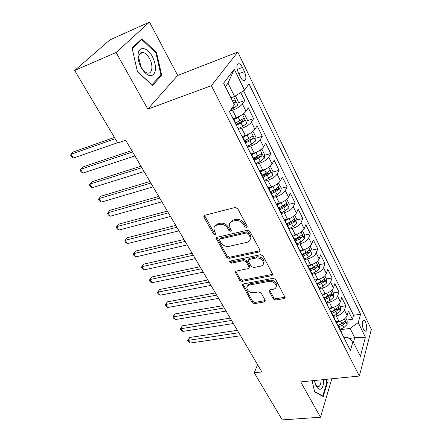 <?xml version="1.0" encoding="UTF-8"?>
<svg xmlns="http://www.w3.org/2000/svg" width="442" height="442" viewBox="0 0 442 442"><rect width="100%" height="100%" fill="white"/><g stroke="black" fill="none" stroke-linecap="round" stroke-linejoin="round"><path stroke-width="0.66" d="M246.454 227.497L247.194 226.724L247.056 226.077L237.752 208.712L235.127 207.497L204.762 215.271L203.806 216.271L204.022 217.293L213.475 234.056L215.232 234.879L215.906 234.183L214.552 231.359L213.884 228.243C214.177 226.597 215.215 225.53 217 225.039L219.486 224.425C222.895 223.945 225.613 225.21 227.647 228.221L228.845 230.404L230.63 231.238L231.337 230.503L229.995 227.658L229.348 224.608C229.636 222.873 230.724 221.74 232.608 221.215L235.161 220.591C238.658 220.094 241.42 221.376 243.448 224.437L244.641 226.652L246.454 227.497M365.523 321.903L363.899 320.047C361.832 321.008 361.689 324.174 363.473 329.539L365.081 331.367C367.147 330.389 367.291 327.235 365.523 321.903M273.162 298.88L275.604 300.03L284.068 298.593L285.145 297.571L275.675 279.488L273.173 278.316L243.371 283.941L242.382 284.88L252.045 302.499L254.437 303.632L264.316 301.952L265.338 300.996L265.161 300.251L261.167 293.018L258.73 291.869L253.796 292.753C249.653 292.742 247.332 291.018 246.824 287.571C247.034 286.228 247.918 285.377 249.492 285.035L269.101 281.372C273.283 281.327 275.653 283.04 276.211 286.504C276.007 287.969 275.062 288.88 273.36 289.245L270.056 289.836L269.007 290.83L273.162 298.88L273.686 297.643L276.123 298.792L285.101 297.157M300.687 381.888L320.494 417.231L282.245 419.9L254.255 372.783L261.835 371.937L125.721 140.252L117.76 143.015L74.67 70.488L116.102 52.482L147.827 109.102L211.364 85.671L359.363 376.037L300.687 381.888M259.029 251.99L260.095 250.912L259.913 250.067L249.923 231.426L247.338 230.227L217.144 237.288L216.177 238.271L226.536 257.233L229.006 258.393L259.029 251.99L260.089 250.608M263.029 255.89L272.841 274.653L271.769 275.703L241.94 281.399L239.509 280.256L235.15 272.018L236.133 271.068L248.084 268.664L249.1 267.664L248.912 266.835L246.133 261.786L243.636 260.62L231.177 263.217L229.315 261.797L229.995 261.123L260.487 254.702L263.029 255.89M346.837 320.052L352.407 319.246L348.44 311.19L347.147 315.527L344.451 310.085C343.147 313.046 340.406 314.98 336.218 315.892L333.517 316.295M340.169 306.643L345.771 305.765L341.716 297.543L340.362 301.831L337.605 296.267C336.263 299.206 333.483 301.151 329.273 302.107L326.561 302.543M333.356 292.947L338.986 292.002L334.848 283.598L333.434 287.836L330.616 282.151C329.229 285.062 326.417 287.018 322.179 288.029L319.456 288.499M326.4 278.957L332.064 277.935L327.831 269.349L326.351 273.537L323.478 267.73C322.041 270.609 319.19 272.576 314.931 273.637L312.19 274.145M319.295 264.664L324.986 263.565L320.665 254.791L319.113 258.924L316.174 252.984C314.693 255.83 311.809 257.813 307.516 258.929L304.765 259.476M312.035 250.056L317.754 248.879L313.334 239.912L311.715 243.984L308.709 237.912C307.179 240.724 304.256 242.719 299.941 243.89L297.09 244.498M304.61 235.127L310.356 233.868L305.842 224.696L304.151 228.707L301.079 222.497C299.494 225.271 296.532 227.276 292.19 228.508L289.051 229.221M292.074 221.017L292.654 220.878M296.963 219.873L302.798 218.519L298.179 209.138L296.416 213.083L293.267 206.729C291.632 209.469 288.632 211.48 284.267 212.773L281.057 213.547M282.985 205.806L284.753 205.37M289.129 204.287L295.068 202.817L290.339 193.226L288.499 197.093L285.283 190.596C283.587 193.292 280.543 195.32 276.151 196.673L272.929 197.502M273.012 190.463L276.598 189.524M281.106 188.342L287.156 186.756L282.322 176.944L280.399 180.739L277.106 174.087C275.355 176.734 272.266 178.772 267.852 180.198L264.614 181.076M262.531 174.91L268.084 173.369M272.891 172.037L279.062 170.325L274.112 160.28L272.106 163.993L268.736 157.186C266.924 159.789 263.797 161.833 259.349 163.33L256.1 164.264M253.669 158.523L258.774 157.026M264.482 155.352L270.775 153.501L265.714 143.219L263.614 146.849L260.161 139.876C258.288 142.429 255.117 144.484 250.647 146.053L247.376 147.053M245.111 141.611L248.227 140.644M255.868 138.274L262.294 136.28L257.106 125.749L254.918 129.291L251.382 122.147C249.443 124.644 246.227 126.716 241.73 128.357L238.448 129.418M236.348 124.296L236.989 124.086M247.039 120.799L253.609 118.644L248.293 107.859L246.012 111.301C244.034 113.765 240.791 115.843 236.277 117.533L233.409 118.489M347.147 315.527C345.859 318.5 343.13 320.428 338.953 321.323L335.865 321.765M340.362 301.831C339.036 304.776 336.268 306.72 332.069 307.654L328.964 308.14M333.434 287.836C332.064 290.753 329.262 292.709 325.036 293.698L321.914 294.223M326.351 273.537C324.936 276.427 322.102 278.394 317.848 279.432L314.71 280.001M319.113 258.924C317.649 261.78 314.781 263.758 310.505 264.852L307.35 265.465M311.715 243.984C310.207 246.807 307.295 248.796 302.991 249.945L299.82 250.603M304.151 228.707C302.588 231.498 299.643 233.492 295.311 234.702L292.129 235.409M296.416 213.083C294.797 215.834 291.814 217.845 287.455 219.11L284.256 219.867M288.499 197.093C286.83 199.806 283.803 201.828 279.421 203.16L276.2 203.966M280.399 180.739C278.67 183.402 275.604 185.436 271.195 186.833L267.962 187.695M272.106 163.993C270.322 166.612 267.211 168.656 262.775 170.126L259.868 170.943M263.614 146.849C261.769 149.418 258.614 151.473 254.156 153.015L251.31 153.86M254.918 129.291C253.006 131.81 249.807 133.876 245.321 135.49L242.47 136.39M238.382 72.88L240.431 77.079C241.481 79.151 242.586 80.372 243.752 80.742C246.332 80.278 246.564 77.228 244.443 71.593L242.437 67.433C241.376 65.322 240.249 64.073 239.05 63.687C236.464 64.134 236.238 67.201 238.382 72.88M211.364 85.671L237.779 52.062L371.335 329.401L359.363 376.037M352.407 319.246L353.556 315.295L360.573 314.256L248.968 83.798L244.52 90.157L234.591 96.455L230.912 97.754M360.573 314.256L358.241 322.605L365.407 337.246L360.401 356.324L352.97 341.484L350.44 350.55L229.464 111.677L234.376 104.66L223.602 83.151L234.249 69.167L244.52 90.157M237.989 102.898L244.708 100.577L242.387 103.98C240.382 106.423 237.116 108.505 232.597 110.224L229.818 111.174M236.453 124.5L236.481 125.528M231.956 116.6L232.752 117.196L232.691 118.047M253.609 118.644L251.382 122.147M262.294 136.28L260.161 139.876M270.775 153.501L268.736 157.186M279.062 170.325L277.106 174.087M287.156 186.756L285.283 190.596M295.068 202.817L293.267 206.729M302.798 218.519L301.079 222.497M310.356 233.868L308.709 237.912M317.754 248.879L316.174 252.984M324.986 263.565L323.478 267.73M332.064 277.935L330.616 282.151M338.986 292.002L337.605 296.267M345.771 305.765L344.451 310.085M353.556 315.295L243.52 90.792M244.708 100.577L240.752 92.549M349.036 338.484L354.727 337.743L350.081 328.406L340.329 329.749M234.591 96.455L227.989 83.19L225.37 86.682M147.827 109.102L177.69 75.455L149.501 22.1L116.102 52.482M149.501 22.1L109.97 39.863L74.67 70.488M320.494 417.231L331.809 378.783M177.69 75.455L237.779 52.062M257.553 364.656L254.255 372.783M353.434 342.406L354.727 337.743L365.407 337.246M343.97 337.776L347.506 337.312L352.97 341.484M241.304 135.053L242.128 135.711L242.089 136.611M250.421 153.054L251.266 153.772L251.26 154.711M245.785 143.904L245.724 142.821M259.316 170.618L260.183 171.391L260.2 172.369M254.863 161.827L254.769 160.695M267.996 187.762L268.885 188.585L268.929 189.601M263.719 179.314L263.592 178.132M276.471 204.497L277.383 205.37L277.449 206.425M272.36 196.381L272.206 195.149M284.747 220.84L285.676 221.762L285.764 222.845M286.775 199.259L289.14 204.016L288.93 207.762L285.206 210.895L280.797 213.033L280.62 211.768M292.836 236.802L293.781 237.774L293.891 238.89M289.04 229.31L288.83 228M300.737 252.404L301.698 253.415L301.825 254.559M297.085 245.2L296.858 243.851M308.455 267.648L309.433 268.703L309.582 269.874M304.952 260.73L304.698 259.344M316.002 282.554L316.997 283.642L317.163 284.841M312.638 275.902L312.361 274.482M323.384 297.129L324.389 298.256L324.577 299.483M320.146 290.737L319.853 289.283M330.605 311.383L331.622 312.549L331.826 313.792M327.494 305.245L327.179 303.759M337.666 325.329L338.699 326.527L338.915 327.798M334.682 319.433L334.345 317.92M341.71 333.312L341.357 331.771M350.081 328.406L358.241 322.605M227.989 83.19L234.249 69.167M137.468 71.842L152.534 85.306L161.728 75.383L156.573 52.631L141.97 38.708L132.059 47.963L137.468 71.842M312.107 380.75L314.66 391.982L323.229 396.54L327.351 382.75L326.572 379.308M155.838 52.941L156.573 52.631M160.109 76.024L161.728 75.383M326.737 382.811L327.351 382.75M247.067 226.326L245.26 225.486L244.067 223.271C242.045 220.215 239.293 218.939 235.801 219.436L235.161 220.591M230.172 222.685L233.249 220.066L235.801 219.436M214.729 226.365L217.663 223.89L220.149 223.282C223.547 222.801 226.265 224.061 228.287 227.066L229.486 229.249L231.265 230.078M204.486 215.37L214.138 232.906L215.856 233.73M216.823 237.404L227.16 256.056L229.625 257.211L259.609 250.796M248.454 233.741L246.653 232.906L220.16 239.045L219.481 239.735L220.884 242.63C222.867 245.542 225.542 246.791 228.89 246.376L246.956 242.332C248.912 241.835 250.034 240.686 250.31 238.895L249.691 236.05L248.454 233.741L249.061 232.569L247.26 231.73L246.653 232.906M219.762 239.232L220.812 237.884L247.26 231.73M250.172 239.564L250.907 237.713L250.294 234.873L249.691 236.05M249.061 232.569L250.294 234.873M235.768 271.189L240.1 279.051L242.525 280.195L272.819 274.289M249.089 267.316L249.68 266.465L249.498 265.636L246.724 260.592L244.233 259.426L231.79 262.034L231.177 263.217M230.017 261.117L231.79 262.034M260.747 266.123C262.415 265.73 263.36 264.791 263.576 263.31C263.029 259.658 260.614 257.879 256.332 257.973L249.299 259.437L248.271 260.46L248.465 261.305L251.238 266.36L253.73 267.532L260.747 266.123M263.526 263.636L264.139 262.106C263.598 258.454 261.189 256.675 256.907 256.774L256.332 257.973M248.603 259.791L249.89 258.244L256.907 256.774M269.576 290.002L273.686 297.643M276.184 286.714L276.736 285.272C276.184 281.808 273.819 280.101 269.642 280.151L269.101 281.372M247.432 286.151L248.293 284.642L249.769 283.886L269.642 280.151M242.989 284.062L252.603 301.278L254.99 302.405L265.299 300.571M235.409 95.942L238.139 101.433L237.752 105.141L233.619 108.229L230.895 109.627M114.445 137.434L73.162 152.02L71.007 154.258L73.405 158.059L117.583 142.722M233.829 103.572L235.299 102.422C235.763 101.384 235.547 100.583 234.652 100.03L232.713 101.351M115.202 138.711L71.007 154.258L70.665 155.324L71.626 156.844L73.405 158.059M152.407 56.62C147.446 46.808 138.269 45.609 138.031 55.222C137.898 58.786 138.738 62.515 140.545 66.416L141.263 67.825C145.805 74.996 149.926 77.223 153.634 74.499C156.468 70.306 156.059 64.344 152.407 56.62M149.573 58.576C147.595 55.068 145.401 53.04 142.998 52.487C140.44 52.228 139.003 53.918 138.678 57.565L141.114 67.057C143.103 70.516 145.269 72.505 147.611 73.029C152.324 74.101 153.446 65.394 149.573 58.576M152.031 84.709L137.44 71.665L132.202 48.559L141.799 39.576L155.96 53.057L160.96 75.107L151.921 84.754M140.368 40.2L141.799 39.576M314.24 380.534L315.986 385.75C317.704 388.899 319.433 389.932 321.168 388.849C322.92 387.314 323.726 384.231 323.583 379.606M315.174 383.877L317.804 386.639L319.163 386.358C320.428 385.291 321.047 383.126 321.03 379.86M326.047 379.358L326.793 382.634L322.787 395.993L314.577 391.618M322.279 396.038L322.787 395.993M241.713 114.959L238.205 117.362L233.94 119.544M235.713 117.721L233.575 118.815M242.807 114.246L244.476 114.174L247.155 119.567L246.802 123.285L242.741 126.384L238.105 128.744M131.793 150.578L82.61 167.059L80.527 169.336L82.875 173.06L134.937 155.932M236.558 125.241L241.023 122.97L244.409 120.666L243.796 118.318L235.68 122.975M241.47 119.113C242.42 119.705 242.542 120.5 241.84 121.511L236.393 124.39M132.606 151.971L80.527 169.336L80.151 170.336L81.09 171.822L82.875 173.06M250.36 133.191L242.995 137.434M244.205 135.843L242.603 136.65M251.995 132.119L253.338 131.998L255.957 137.263L255.631 140.992L251.642 144.098L247.056 146.412M140.965 166.198L91.87 181.784L89.848 184.11L92.146 187.751L144.12 171.562M245.758 142.893L249.968 140.766L253.299 138.468L252.713 136.164L244.691 140.783M253.299 138.468L250.741 139.263L245.354 142.097M141.838 167.684L89.848 184.11L89.439 185.038L90.356 186.491L92.146 187.751M258.797 150.987L251.835 154.893M252.57 153.484L251.415 154.065M260.995 149.54L261.99 149.402L264.543 154.545L264.25 158.275L260.332 161.396L255.791 163.662M149.943 181.48L100.936 196.209L98.975 198.574L101.229 202.143L153.103 186.855M254.531 160.225L258.697 158.142L261.979 155.849L261.421 153.584L257.658 156.076L253.487 158.164M261.979 155.849L259.432 156.595L254.106 159.38M150.877 183.065L98.975 198.574L98.538 199.441L99.439 200.867L101.229 202.143M267.034 168.347L260.465 171.944M260.802 170.678L259.995 171.082M269.797 166.518L270.438 166.396L272.935 171.419L272.67 175.159L268.819 178.281L264.322 180.507M158.733 196.441L109.82 210.348L107.92 212.746L110.13 216.248L161.899 201.828M263.095 177.148L267.222 175.104L270.454 172.816L269.924 170.595L266.211 173.093L262.078 175.137M270.454 172.816L267.918 173.524L262.647 176.259M159.717 198.115L107.92 212.746L107.456 213.558L108.334 214.95L110.13 216.248M275.084 185.292L268.891 188.596M268.891 187.447L268.128 187.822M278.416 183.065L281.134 187.905L280.891 191.646L277.106 194.778L272.653 196.961M167.341 211.088L118.528 224.199L116.682 226.635L118.848 230.067L170.507 216.486M271.465 193.679L275.548 191.673L278.731 189.397L278.228 187.209L274.559 189.706L270.471 191.718M278.731 189.397L276.211 190.054L270.99 192.745M168.374 212.851L116.682 226.635L116.191 227.387L117.058 228.752L118.848 230.067M282.952 201.828L277.062 204.895M276.836 203.806L276.267 204.088M175.767 225.437L127.064 237.779L125.274 240.255L127.395 243.614L178.944 230.84M279.637 209.828L283.681 207.862L286.819 205.591L286.339 203.436L282.714 205.939L278.664 207.911M286.819 205.591L284.311 206.21L279.145 208.856M176.85 227.276L125.274 240.255L124.755 240.945L127.064 237.779M127.395 243.614L125.605 242.282L124.755 240.945M290.648 217.978L284.869 220.901M284.631 219.779L284.294 219.939M294.737 215.271L296.969 219.762L296.781 223.508L293.123 226.647L289.051 228.608M184.021 239.487L135.434 251.095L133.699 253.597L135.777 256.896L187.198 244.896M287.626 225.613L291.632 223.685L294.726 221.42L294.262 219.298L290.687 221.801L286.676 223.74M294.726 221.42L292.228 221.995L287.112 224.602M185.154 241.409L133.699 253.597L133.153 254.238L135.434 251.095M135.777 256.896L133.987 255.553L133.153 254.238M298.173 233.746L292.665 236.47M302.516 230.917L304.626 235.155L304.461 238.907L300.858 242.045L296.897 243.934M192.11 253.255L143.644 264.15L141.959 266.686L143.998 269.918L195.292 258.669M295.433 241.045L299.4 239.15L302.45 236.89L302.013 234.807L298.477 237.31L294.505 239.21M302.45 236.89L299.969 237.431L294.902 239.995M193.281 255.249L141.959 266.686L141.39 267.272L143.644 264.15M143.998 269.918L142.202 268.559L141.39 267.272M305.532 249.15L300.356 251.658M310.124 246.211L312.113 250.211L311.969 253.957L308.428 257.106L304.499 258.957M200.038 266.747L151.694 276.957L150.059 279.521L152.059 282.692L203.221 272.161M303.068 256.128L307.002 254.266L310.008 252.017L309.588 249.968L306.096 252.47L302.162 254.338M310.008 252.017L307.533 252.52L302.521 255.051M201.254 268.813L150.059 279.521L149.462 280.057L151.694 276.957M152.059 282.692L150.263 281.322L149.462 280.057M312.743 264.2L307.881 266.515M317.56 261.172L319.433 264.94L319.312 268.686L315.826 271.83L311.936 273.653M207.806 279.968L159.59 289.521L158.004 292.112L159.965 295.223L210.989 285.388M310.538 270.885L314.433 269.056L317.395 266.813L316.991 264.791L313.549 267.3L309.649 269.134M317.395 266.813L314.936 267.283L309.975 269.769M209.06 282.106L158.004 292.112L157.385 292.598L159.59 289.521M159.965 295.223L158.17 293.836L157.385 292.598M319.793 278.913L315.24 281.046M324.831 275.802L326.594 279.344L326.494 283.09L323.063 286.234L319.212 288.024M215.42 292.936L167.336 301.847L165.794 304.466L167.722 307.516L218.608 298.356M317.842 285.317L321.699 283.521L324.621 281.289L324.24 279.3L320.837 281.803L316.975 283.604M324.621 281.289L322.179 281.725L317.262 284.173M216.713 295.134L165.794 304.466L165.159 304.903L167.336 301.847M167.722 307.516L165.932 306.118L165.159 304.903M326.699 293.289L322.439 295.262M331.953 290.118L333.605 293.444L333.522 297.19L330.146 300.333L326.334 302.09M222.89 305.643L174.938 313.942L173.446 316.588L175.336 319.583L226.072 311.063M324.992 299.444L328.815 297.676L331.699 295.449L331.329 293.488L327.97 295.996L324.113 297.781M331.699 295.449L329.262 295.853L324.395 298.267L327.301 304.013M224.221 307.908L172.789 316.975L174.938 313.942M175.336 319.583L173.546 318.174L172.789 316.975M333.472 307.339L329.483 309.173M338.915 304.124L340.467 307.251L340.406 310.986L337.08 314.129L333.301 315.859M230.21 318.113L182.402 325.815L180.955 328.483L182.806 331.423L233.398 323.527M331.986 313.267L335.776 311.533L338.622 309.312L338.263 307.378L334.948 309.886L331.008 311.693M338.622 309.312L336.196 309.687L331.351 312.074M231.58 320.433L180.275 328.826L182.402 325.815M182.806 331.423L181.016 330.003L180.275 328.826M340.147 321.074L336.384 322.793M345.732 317.837L347.185 320.759L347.141 324.494L343.87 327.638L340.125 329.34M237.398 330.34L189.728 337.473L188.32 340.158L190.143 343.047L240.581 335.754M338.837 326.798L342.589 325.097L345.395 322.881L345.058 320.975L341.776 323.483L337.688 325.345M345.395 322.881L342.986 323.229L338.064 325.638M238.796 332.721L187.629 340.462L189.728 337.473M190.143 343.047L188.353 341.616L187.629 340.462M338.953 321.323L336.218 315.892M332.069 307.654L329.273 302.107M325.036 293.698L322.179 288.029M317.848 279.432L314.931 273.637M310.505 264.852L307.516 258.929M302.991 249.945L299.941 243.89M295.311 234.702L292.19 228.508M287.455 219.11L284.267 212.773M279.421 203.16L276.151 196.673M271.195 186.833L267.852 180.198M262.775 170.126L259.349 163.33M254.156 153.015L250.647 146.053M245.321 135.49L241.73 128.357M236.277 117.533L232.597 110.224M246.012 111.301L242.387 103.98M237.177 69.405L242.437 67.433M238.779 73.692L244.443 71.593M244.067 223.271L243.448 224.437M233.249 220.066L232.608 221.215M229.486 229.249L228.845 230.404M228.287 227.066L227.647 228.221M220.149 223.282L219.486 224.425M217.663 223.89L217 225.039M214.138 232.906L213.475 234.056M204.712 216.16L204.022 217.293M245.26 225.486L244.641 226.652M229.625 257.211L229.006 258.393M227.16 256.056L226.536 257.233M217.039 238.067L216.381 239.221M220.812 237.884L220.16 239.045M272.311 274.476L271.769 275.703M242.525 280.195L241.94 281.399M240.1 279.051L239.509 280.256M235.945 271.67L235.343 272.863M249.498 265.636L248.912 266.835M246.724 260.592L246.133 261.786M244.233 259.426L243.636 260.62M249.89 258.244L249.299 259.437M269.719 290.355L269.184 291.587M250.061 283.825L249.492 285.035M264.852 300.72L264.316 301.952M254.99 302.405L254.437 303.632M252.603 301.278L252.045 302.499M243.15 284.482L242.57 285.687M284.571 297.344L284.068 298.593M276.123 298.792L275.604 300.03M237.763 105.047L233.647 96.792M233.619 108.229L232.89 106.782M233.558 103.03L235.299 102.422M246.813 123.191L242.465 114.478M239.934 120.804L238.205 117.362M242.741 126.384L241.023 122.97M241.84 121.511L244.409 120.666M255.642 140.899L251.454 132.501M248.907 138.655L247.216 135.296M251.642 144.098L249.968 140.766M264.261 158.181L260.228 150.092M257.658 156.076L256.012 152.799M260.332 161.396L258.697 158.142M272.675 175.065L268.791 167.264M266.211 173.093L264.598 169.888M268.819 178.281L267.222 175.104M280.902 191.552L277.151 184.038M274.559 189.706L272.985 186.579M277.106 194.778L275.548 191.673M288.935 207.668L285.322 200.425M282.714 205.939L281.178 202.884M285.206 210.895L283.681 207.862M296.786 223.414L293.306 216.431M290.687 221.801L289.184 218.818M293.123 226.647L291.632 223.685M304.466 238.813L301.107 232.078M298.477 237.31L297.013 234.393M300.858 242.045L299.4 239.15M311.969 253.863L308.737 247.376M306.096 252.47L304.665 249.62M308.428 257.106L307.002 254.266M319.312 268.592L316.196 262.333M313.549 267.3L312.146 264.509M315.826 271.83L314.433 269.056M326.5 282.996L323.489 276.963M320.837 281.803L319.467 279.073M323.063 286.234L321.699 283.521M333.528 297.096L330.627 291.278M327.97 295.996L326.627 293.322M330.146 300.333L328.815 297.676M340.406 310.892L337.611 305.284M334.948 309.886L333.644 307.289M337.08 314.129L335.776 311.533M347.147 324.4L344.445 318.997M341.776 323.483L340.517 320.975M343.87 327.638L342.589 325.097M363.213 320.146L363.899 320.047M236.531 124.655L232.752 117.196M245.807 142.987L242.128 135.711M254.857 160.871L251.266 153.772M263.692 178.319L260.183 171.391M272.311 195.347L268.885 188.585M280.725 211.972L277.383 205.37M288.941 228.21L285.676 221.762M296.969 244.072L293.781 237.774M304.814 259.57L301.698 253.415M312.477 274.72L309.433 268.703M319.975 289.527L316.997 283.642M334.472 318.174L331.622 312.549M341.484 332.036L338.699 326.527M237.498 64.272L239.05 63.687M204.287 215.492L203.806 216.271M216.586 237.553L216.177 238.271M250.907 237.713L250.31 238.895M235.47 271.394L235.15 272.018M249.68 266.465L249.1 267.664M229.553 261.338L229.315 261.797M264.139 262.106L263.576 263.31M269.261 290.245L269.007 290.83M276.736 285.272L276.211 286.504M242.669 284.283L242.382 284.88M234.21 100.185L234.652 100.03M140.573 66.002L140.545 66.416M138.678 57.565L138.031 55.222M139.755 53.863L142.998 52.487M315.24 383.999L315.986 385.75M243.376 118.456L243.796 118.318M252.321 136.285L252.713 136.164M261.051 153.694L261.421 153.584M269.57 170.689L269.924 170.595M277.896 187.292L278.228 187.209M286.029 203.513L286.339 203.436M293.974 219.37L294.262 219.298M301.737 234.868L302.013 234.807"/></g></svg>
